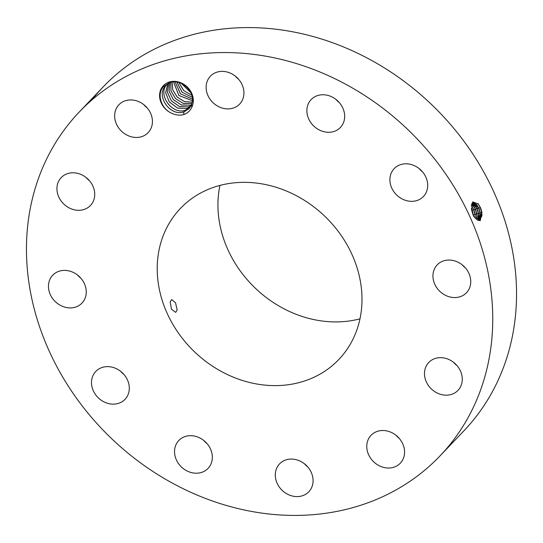 <?xml version="1.0" encoding="UTF-8"?>
<svg xmlns="http://www.w3.org/2000/svg" width="543" height="543" viewBox="0 0 543 543"><rect width="100%" height="100%" fill="white"/><g stroke="black" fill="none" stroke-linecap="round" stroke-linejoin="round"><path stroke-width="0.81" d="M440.006 455.903A249.196 214.051 -136.4 0 0 397.143 119.82A249.196 214.051 -136.4 0 0 79.203 112.062A249.196 214.051 -136.4 0 0 122.06 448.145A249.196 214.051 -136.4 0 0 440.006 455.903L463.797 430.938A249.196 214.051 -136.4 0 0 420.94 94.855A249.196 214.051 -136.4 0 0 102.994 87.097A249.196 214.051 -136.4 0 0 91.686 100.143M162.825 86.276A18.034 15.489 -136.4 0 0 171.5 113.175C175.518 115.102 179.529 115.598 183.527 114.661L183.819 114.559C187.505 113.195 190.159 110.772 191.774 107.297A18.034 15.489 -136.4 0 0 184.993 85.081A18.034 15.489 -136.4 0 0 162.825 86.276M400.938 462.5A20.206 17.356 -136.4 0 0 397.238 436.328A20.206 17.356 -136.4 0 0 371.045 435.33A20.206 17.356 -136.4 0 0 370.407 436.043A20.206 17.356 -136.4 0 0 374.107 462.215A20.206 17.356 -136.4 0 0 400.3 463.206A20.206 17.356 -136.4 0 0 400.938 462.5M199.2 356.079A109.448 94.007 -136.4 0 0 338.832 359.486A109.448 94.007 -136.4 0 0 320.01 211.885A109.448 94.007 -136.4 0 0 180.378 208.478A109.448 94.007 -136.4 0 0 199.2 356.079M424.585 371.622A20.206 17.356 -136.4 0 0 436.077 392.44A20.206 17.356 -136.4 0 0 458.007 390.363A20.206 17.356 -136.4 0 0 462.174 381.227A20.206 17.356 -136.4 0 0 450.683 360.403A20.206 17.356 -136.4 0 0 428.753 362.486A20.206 17.356 -136.4 0 0 424.585 371.622M434.556 283.717A20.206 17.356 -136.4 0 0 466.471 292.745A20.206 17.356 -136.4 0 0 469.138 273.896A20.206 17.356 -136.4 0 0 437.217 264.869A20.206 17.356 -136.4 0 0 434.556 283.717M397.646 195.887A20.206 17.356 -136.4 0 0 423.425 196.518A20.206 17.356 -136.4 0 0 419.956 169.267A20.206 17.356 -136.4 0 0 394.17 168.635A20.206 17.356 -136.4 0 0 397.646 195.887M323.75 131.664A20.206 17.356 -136.4 0 0 340.407 127.462A20.206 17.356 -136.4 0 0 343.271 109.109A20.206 17.356 -136.4 0 0 327.802 95.378A20.206 17.356 -136.4 0 0 311.153 99.579A20.206 17.356 -136.4 0 0 308.288 117.933A20.206 17.356 -136.4 0 0 323.75 131.664M232.669 108.247A20.206 17.356 -136.4 0 0 239.653 104.08A20.206 17.356 -136.4 0 0 240.067 81.151A20.206 17.356 -136.4 0 0 217.383 72.029A20.206 17.356 -136.4 0 0 210.399 76.196A20.206 17.356 -136.4 0 0 209.985 99.125A20.206 17.356 -136.4 0 0 232.669 108.247M148.796 131.922A20.206 17.356 -136.4 0 0 145.103 105.756A20.206 17.356 -136.4 0 0 118.91 104.758A20.206 17.356 -136.4 0 0 118.272 105.464A20.206 17.356 -136.4 0 0 121.971 131.637A20.206 17.356 -136.4 0 0 148.164 132.635A20.206 17.356 -136.4 0 0 148.796 131.922M94.625 196.342A20.206 17.356 -136.4 0 0 83.133 175.525A20.206 17.356 -136.4 0 0 61.203 177.602A20.206 17.356 -136.4 0 0 57.035 186.744A20.206 17.356 -136.4 0 0 68.527 207.562A20.206 17.356 -136.4 0 0 90.457 205.485A20.206 17.356 -136.4 0 0 94.625 196.342M84.654 284.247A20.206 17.356 -136.4 0 0 52.732 275.22A20.206 17.356 -136.4 0 0 50.071 294.068A20.206 17.356 -136.4 0 0 81.986 303.096A20.206 17.356 -136.4 0 0 84.654 284.247M121.557 372.077A20.206 17.356 -136.4 0 0 95.778 371.446A20.206 17.356 -136.4 0 0 99.254 398.698A20.206 17.356 -136.4 0 0 125.033 399.329A20.206 17.356 -136.4 0 0 121.557 372.077M195.46 436.307A20.206 17.356 -136.4 0 0 178.803 440.509A20.206 17.356 -136.4 0 0 175.939 458.862A20.206 17.356 -136.4 0 0 191.401 472.586A20.206 17.356 -136.4 0 0 208.057 468.385A20.206 17.356 -136.4 0 0 210.922 450.032A20.206 17.356 -136.4 0 0 195.46 436.307M286.541 459.717A20.206 17.356 -136.4 0 0 279.557 463.892A20.206 17.356 -136.4 0 0 279.143 486.813A20.206 17.356 -136.4 0 0 301.827 495.942A20.206 17.356 -136.4 0 0 308.811 491.768A20.206 17.356 -136.4 0 0 309.225 468.847A20.206 17.356 -136.4 0 0 286.541 459.717M480.501 207.725L478.376 204.012L472.702 201.86L471.636 210.155L473.231 215.327L474.012 216.888L480.216 220.77L481.919 212.232L480.501 207.725L481.77 212.252L481.96 215.625L479.435 220.499L481.804 212.238L481.057 209.143M395.908 435.201A20.206 17.356 -136.4 0 0 399.227 438.371M453.615 362.357A20.206 17.356 -136.4 0 0 456.935 365.52M462.079 264.74A20.206 17.356 -136.4 0 0 465.405 267.909M419.033 168.513A20.206 17.356 -136.4 0 0 421.443 170.923A20.206 17.356 -136.4 0 0 422.359 171.676M336.015 99.457A20.206 17.356 -136.4 0 0 339.334 102.62M235.262 76.074A20.206 17.356 -136.4 0 0 238.581 79.237M143.773 104.629A20.206 17.356 -136.4 0 0 147.092 107.799M86.066 177.48A20.206 17.356 -136.4 0 0 89.385 180.643M77.595 275.091A20.206 17.356 -136.4 0 0 80.921 278.26M120.641 371.324A20.206 17.356 -136.4 0 0 123.044 373.733A20.206 17.356 -136.4 0 0 123.967 374.487M203.666 440.38A20.206 17.356 -136.4 0 0 206.985 443.543M304.419 463.763A20.206 17.356 -136.4 0 0 307.738 466.926M191.774 107.297L191.645 104.27A16.419 14.104 -136.4 0 0 191.971 103.15C195.616 92.256 181.606 78.45 169.945 82.448L163.558 86.466C156.594 93.701 160.864 108.451 171.5 113.175M219.949 185.407A109.448 94.007 -136.4 0 0 259.914 292.372A109.448 94.007 -136.4 0 0 359.975 318.85M177.154 310.033L175.552 302.79L171.683 299.532L170.163 301.901L171.5 309.232L175.694 312.388L177.154 310.033M473.835 216.576L479.449 220.492M478.132 203.7L480.175 207.419L481.668 212.666L481.926 216.087M191.645 104.27L188.998 108.709L183.839 111.858C170.516 116.942 155.461 96.023 165.493 85.814L165.513 85.794C155.542 95.941 170.38 116.779 183.71 111.885L189.005 108.702M478.58 220.567L480.148 212.741L478.878 208.227L472.98 202.593L471.426 204.494M478.559 220.56L480.304 216.1L480.107 212.754L478.838 208.24L476.856 204.711L472.96 202.6M169.796 82.488L166.022 85.224M476.557 204.344L478.526 207.955L480.012 213.168L480.27 216.569M167.095 84.131C157.124 94.278 171.968 115.116 185.292 110.222L189.758 107.826M185.421 111.247L185.428 110.195C172.104 115.279 157.049 94.353 167.074 84.151M185.428 110.195L189.751 107.84M477.609 220.315L478.492 213.243L477.229 208.756L472.234 203.075M477.582 220.302L478.641 216.582L478.451 213.256L477.188 208.77L475.213 205.261L472.22 203.089M474.921 204.901L476.876 208.485L478.356 213.671L478.607 217.044M187.491 87.844L186.371 86.737M167.773 83.697L165.622 92.663L169.314 101.935L177.541 108.064L186.88 108.552L190.423 106.876L187.016 108.532L177.636 108.132L169.341 102.023L165.601 92.717L167.76 83.703M476.516 219.677L476.829 213.745L475.58 209.286L471.623 203.985L473.577 205.811L475.539 209.299L476.788 213.759L476.978 217.057L476.489 219.657M473.286 205.451L475.227 209.014L476.693 214.173L476.944 217.526M190.803 92.67L181.484 83.507M190.824 92.71L181.443 83.486M188.591 107.921L188.597 106.869L179.523 106.571L171.344 100.876L167.305 92.005L168.744 83.052M188.597 106.869L190.993 105.851L188.469 106.89L179.428 106.509L171.316 100.794L167.319 91.957L168.758 83.045M475.261 218.517L475.173 214.247L473.93 209.815L471.29 205.553M475.227 218.483L475.132 214.261L473.89 209.829L471.283 205.607M471.643 206.001L473.577 209.544L475.037 214.675L475.288 218.008M191.781 95.242L183.738 90.579L178.905 82.543M191.794 95.269L183.636 90.525L178.878 82.536M190.179 106.252L190.186 105.199L181.423 105.009L173.387 99.736L169.063 91.312L169.81 82.488M190.186 105.199L191.482 104.724M169.823 82.482L169.077 91.265L173.353 99.661L181.321 104.948L190.057 105.227L191.489 104.711M473.686 216.304L472.281 210.345L471.372 208.464M473.639 216.216L471.385 208.573M471.439 208.994L473.476 215.89M192.242 97.312L182.136 92.229L176.855 82.074M192.249 97.333L182.034 92.174L176.828 82.074M191.767 103.889L191.774 103.537L183.453 103.482L175.538 98.677L170.936 90.824L170.902 82.203L170.943 90.762L175.532 98.622L183.283 103.401L191.889 103.489M192.412 99.097L180.527 93.871L175.09 81.884L180.439 93.824L192.419 99.118M192.195 102.172L184.403 101.616L177.249 97.136L172.776 89.975L172.138 81.986M192.195 102.152L184.416 101.595L177.276 97.122L172.803 89.962L172.151 81.986M192.385 100.699L178.905 95.5L173.543 81.864M192.385 100.72L178.878 95.514L173.522 81.871M478.878 208.227L480.175 207.419L480.494 207.711M480.148 212.741L481.668 212.666L481.77 212.252M478.492 213.243L480.012 213.168L480.107 212.754M477.229 208.756L478.526 207.955L478.838 208.24M476.829 213.745L478.356 213.671L478.451 213.256M475.58 209.286L476.876 208.485L477.188 208.77M475.173 214.247L476.693 214.173L476.788 213.759M473.93 209.815L475.227 209.014L475.539 209.299M473.51 214.75L475.037 214.675L475.132 214.261M472.281 210.345L473.577 209.544L473.89 209.829M473.17 215.184L473.476 214.763M471.657 210.243L472.24 210.365M183.819 114.559L183.839 111.858M187.002 109.584L187.016 108.532M102.994 87.097L79.203 112.062"/></g></svg>
